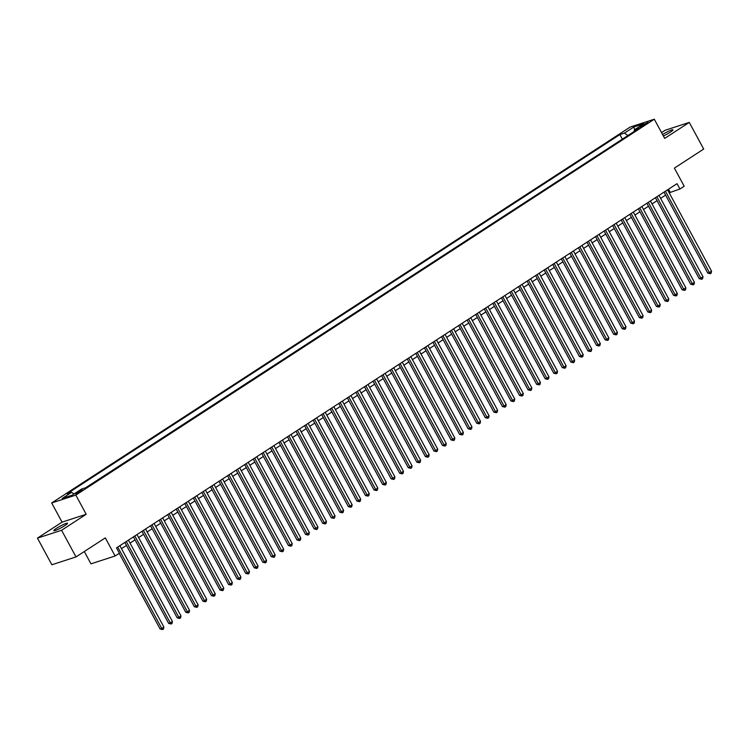<?xml version="1.0" encoding="UTF-8"?>
<svg xmlns="http://www.w3.org/2000/svg" width="749" height="749" viewBox="0 0 749 749"><rect width="100%" height="100%" fill="white"/><g stroke="black" fill="none" stroke-linecap="round" stroke-linejoin="round"><path stroke-width="1.12" d="M64.826 525.611A7.808 0.955 -28.4 0 0 67.522 523.251A7.808 0.955 -28.4 0 0 63.496 524.478A7.808 0.955 -28.4 0 0 56.475 528.326A7.808 0.955 -28.4 0 0 53.778 530.685A7.808 0.955 -28.4 0 0 57.795 529.459A7.808 0.955 -28.4 0 0 64.826 525.611M663.38 135.99A7.808 0.955 -28.4 0 0 670.271 132.208A7.808 0.955 -28.4 0 0 672.967 129.849A7.808 0.955 -28.4 0 0 662.575 134.502M81.042 491.185A3.904 0.477 -28.4 0 0 82.39 490.005A3.904 0.477 -28.4 0 0 80.377 490.614A3.904 0.477 -28.4 0 0 76.866 492.542A3.904 0.477 -28.4 0 0 75.518 493.722A3.904 0.477 -28.4 0 0 77.522 493.104A3.904 0.477 -28.4 0 0 81.042 491.185M84.3 551.526L90.966 563.847L115.112 555.992L119.391 553.211L116.507 547.884L677.021 183.674L679.905 189.001L684.183 186.22L674.39 168.104L703.695 149.06L689.286 122.415L665.14 130.26L661.545 132.601M37.45 538.119L51.859 564.765L76.005 556.919L61.596 530.273L86.201 514.282L75.827 495.098L51.681 502.954L62.055 522.137L37.45 538.119L61.596 530.273M75.827 495.098L654.308 119.213L630.162 127.068L51.681 502.954M642.661 124.914L639.477 127.283L644.823 124.83L648.016 122.462L642.661 124.914L643.148 125.823M627.943 135.522L624.441 133.088L619.872 134.577L67.064 493.778L71.632 492.299L62.214 498.413L72.138 495.192L81.547 489.069L86.116 487.59L638.925 128.379L634.366 129.867L634.272 131.412M624.441 133.088L633.86 126.974L643.775 123.754L634.366 129.867M622.719 138.921L85.695 487.721M115.112 555.992L105.309 537.876L76.005 556.919M654.308 119.213L664.681 138.396L689.286 122.415M669.166 192.802L679.905 189.001M121.488 548.671L126.487 545.422M130.045 543.109L135.045 539.86M138.602 537.548L143.602 534.299M147.16 531.987L152.159 528.747M155.717 526.435L160.717 523.186M164.274 520.873L169.274 517.625M172.832 515.312L177.831 512.063M181.389 509.751L186.389 506.502M189.946 504.189L194.946 500.941M198.504 498.628L203.503 495.379M207.061 493.067L212.061 489.818M215.618 487.505L220.618 484.257M224.176 481.944L229.175 478.695M232.733 476.383L237.733 473.134M241.29 470.821L246.29 467.582M249.848 465.269L254.847 462.021M258.405 459.708L263.405 456.459M266.962 454.147L271.962 450.898M275.52 448.585L280.519 445.337M284.077 443.024L289.077 439.775M292.634 437.463L297.634 434.214M301.192 431.901L306.191 428.653M309.749 426.34L314.749 423.091M318.306 420.779L323.306 417.53M326.864 415.218L331.863 411.969M335.421 409.656L340.421 406.417M343.978 404.104L348.978 400.855M352.545 398.543L357.535 395.294M361.102 392.982L366.092 389.733M369.66 387.42L374.65 384.171M378.217 381.859L383.207 378.61M386.774 376.298L391.764 373.049M395.332 370.736L400.331 367.487M403.889 365.175L408.888 361.926M412.446 359.614L417.446 356.365M421.004 354.052L426.003 350.804M429.561 348.5L434.56 345.252M438.118 342.939L443.118 339.69M446.676 337.378L451.675 334.129M455.233 331.816L460.232 328.568M463.79 326.255L468.79 323.006M472.347 320.694L477.347 317.445M480.905 315.132L485.904 311.884M489.462 309.571L494.462 306.322M498.019 304.01L503.019 300.761M506.577 298.448L511.576 295.2M515.134 292.887L520.134 289.648M523.691 287.335L528.691 284.086M532.249 281.774L537.248 278.525M540.806 276.212L545.806 272.964M549.363 270.651L554.363 267.402M557.921 265.09L562.92 261.841M566.478 259.529L571.478 256.28M575.035 253.967L580.035 250.718M583.593 248.406L588.592 245.157M592.15 242.845L597.15 239.596M600.707 237.283L605.707 234.034M609.265 231.722L614.264 228.482M617.822 226.17L622.822 222.921M626.379 220.609L631.379 217.36M634.937 215.047L639.936 211.798M643.494 209.486L648.494 206.237M652.051 203.925L657.051 200.676M660.609 198.363L665.608 195.115M668.511 189.207L670.112 192.184M622.297 139.052L619.872 134.577M71.632 492.299L74.02 493.966M634.581 129.727L633.86 126.974M86.201 514.282L62.055 522.137M663.998 192.137L707.777 273.104L709.406 272.58L665.421 191.22M711.55 271.185L711.166 273.151L710.314 273.703L709.406 272.58L711.55 271.185L667.556 189.825M710.314 273.703L707.777 273.104M655.441 197.699L699.22 278.665L700.849 278.141L656.864 196.772M702.993 276.746L702.609 278.712L701.757 279.265L700.849 278.141L702.993 276.746L658.998 195.386M701.757 279.265L699.22 278.665M646.883 203.26L690.662 284.227L692.291 283.702L648.306 202.333M694.435 282.307L694.051 284.274L693.199 284.826L692.291 283.702L694.435 282.307L650.441 200.947M693.199 284.826L690.662 284.227M638.326 208.821L682.105 289.788L683.734 289.254L639.749 207.894M685.878 287.869L685.494 289.826L684.642 290.387L683.734 289.254L685.878 287.869L641.884 206.509M684.642 290.387L682.105 289.788M629.769 214.383L673.548 295.349L675.177 294.816L631.192 213.456M677.321 293.43L676.937 295.387L676.085 295.949L675.177 294.816L677.321 293.43L633.326 212.07M676.085 295.949L673.548 295.349M621.211 219.944L664.99 300.911L666.619 300.377L622.634 219.017M668.763 298.991L668.38 300.948L667.528 301.51L666.619 300.377L668.763 298.991L624.769 217.631M667.528 301.51L664.99 300.911M612.654 225.505L656.433 306.472L658.062 305.938L614.077 224.578M660.206 304.553L659.822 306.51L658.97 307.071L658.062 305.938L660.206 304.553L616.212 223.193M658.97 307.071L656.433 306.472M604.097 231.057L647.876 312.033L649.505 311.5L605.52 230.14M651.649 310.114L651.265 312.071L650.413 312.633L649.505 311.5L651.649 310.114L607.654 228.745M650.413 312.633L647.876 312.033M595.539 236.618L639.318 317.595L640.947 317.061L596.962 235.701M643.091 315.666L642.708 317.632L641.856 318.185L640.947 317.061L643.091 315.666L599.097 234.306M641.856 318.185L639.318 317.595M586.982 242.18L630.761 323.156L632.39 322.622L588.405 241.262M634.534 321.227L634.15 323.193L633.298 323.746L632.39 322.622L634.534 321.227L590.54 239.867M633.298 323.746L630.761 323.156M578.425 247.741L622.204 328.708L623.833 328.184L579.848 246.824M625.977 326.789L625.593 328.755L624.741 329.307L623.833 328.184L625.977 326.789L581.982 245.429M624.741 329.307L622.204 328.708M569.867 253.302L613.646 334.269L615.275 333.745L571.29 252.385M617.419 332.35L617.036 334.316L616.184 334.869L615.275 333.745L617.419 332.35L573.425 250.99M616.184 334.869L613.646 334.269M561.31 258.864L605.089 339.831L606.718 339.306L562.733 257.937M608.862 337.911L608.478 339.877L607.626 340.43L606.718 339.306L608.862 337.911L564.868 256.551M607.626 340.43L605.089 339.831M552.753 264.425L596.532 345.392L598.161 344.858L554.166 263.498M600.305 343.473L599.921 345.439L599.069 345.991L598.161 344.858L600.305 343.473L556.31 262.113M599.069 345.991L596.532 345.392M544.195 269.986L587.974 350.953L589.603 350.42L545.609 269.06M591.747 349.034L591.364 350.991L590.512 351.553L589.603 350.42L591.747 349.034L547.753 267.674M590.512 351.553L587.974 350.953M535.638 275.548L579.417 356.515L581.046 355.981L537.052 274.621M583.19 354.595L582.806 356.552L581.954 357.114L581.046 355.981L583.19 354.595L539.196 273.235M581.954 357.114L579.417 356.515M527.081 281.109L570.86 362.076L572.489 361.542L528.494 280.182M574.633 360.157L574.249 362.113L573.388 362.675L572.489 361.542L574.633 360.157L530.638 278.797M573.388 362.675L570.86 362.076M518.523 286.661L562.302 367.637L563.931 367.104L519.937 285.743M566.075 365.718L565.692 367.675L564.83 368.236L563.931 367.104L566.075 365.718L522.081 284.348M564.83 368.236L562.302 367.637M509.966 292.222L553.745 373.199L555.374 372.665L511.38 291.305M557.518 371.279L557.134 373.236L556.273 373.788L555.374 372.665L557.518 371.279L513.524 289.91M556.273 373.788L553.745 373.199M501.409 297.784L545.188 378.76L546.817 378.226L502.822 296.866M548.961 376.831L548.577 378.797L547.716 379.35L546.817 378.226L548.961 376.831L504.966 295.471M547.716 379.35L545.188 378.76M492.851 303.345L536.63 384.312L538.259 383.788L494.265 302.427M540.404 382.393L540.02 384.359L539.158 384.911L538.259 383.788L540.404 382.393L496.409 301.032M539.158 384.911L536.63 384.312M484.294 308.906L528.073 389.873L529.702 389.349L485.708 307.989M531.846 387.954L531.462 389.92L530.601 390.472L529.702 389.349L531.846 387.954L487.852 306.594M530.601 390.472L528.073 389.873M475.737 314.468L519.516 395.435L521.145 394.91L477.15 313.541M523.289 393.515L522.905 395.481L522.044 396.034L521.145 394.91L523.289 393.515L479.294 312.155M522.044 396.034L519.516 395.435M467.179 320.029L510.958 400.996L512.588 400.472L468.593 319.102M514.732 399.077L514.348 401.043L513.486 401.595L512.588 400.472L514.732 399.077L470.737 317.716M513.486 401.595L510.958 400.996M458.622 325.59L502.401 406.557L504.03 406.024L460.036 324.663M506.174 404.638L505.79 406.604L504.929 407.156L504.03 406.024L506.174 404.638L462.18 323.278M504.929 407.156L502.401 406.557M450.065 331.152L493.844 412.119L495.473 411.585L451.478 330.225M497.617 410.199L497.233 412.156L496.372 412.718L495.473 411.585L497.617 410.199L453.622 328.839M496.372 412.718L493.844 412.119M441.507 336.713L485.286 417.68L486.916 417.146L442.921 335.786M489.06 415.761L488.676 417.717L487.814 418.279L486.916 417.146L489.06 415.761L445.065 334.4M487.814 418.279L485.286 417.68M432.95 342.274L476.729 423.241L478.358 422.708L434.364 341.347M480.493 421.322L480.118 423.279L479.257 423.84L478.358 422.708L480.493 421.322L436.508 339.962M479.257 423.84L476.729 423.241M424.393 347.826L468.172 428.803L469.801 428.269L425.807 346.909M471.936 426.883L471.561 428.84L470.7 429.402L469.801 428.269L471.936 426.883L427.951 345.514M470.7 429.402L468.172 428.803M415.835 353.388L459.614 434.364L461.244 433.83L417.249 352.47M463.378 432.445L463.004 434.401L462.142 434.954L461.244 433.83L463.378 432.445L419.393 351.075M462.142 434.954L459.614 434.364M407.278 358.949L451.057 439.925L452.686 439.391L408.692 358.031M454.821 437.996L454.446 439.963L453.585 440.515L452.686 439.391L454.821 437.996L410.836 356.636M453.585 440.515L451.057 439.925M398.721 364.51L442.5 445.477L444.129 444.953L400.135 363.593M446.264 443.558L445.889 445.524L445.028 446.076L444.129 444.953L446.264 443.558L402.279 362.198M445.028 446.076L442.5 445.477M390.163 370.072L433.943 451.038L435.572 450.514L391.577 369.154M437.706 449.119L437.332 451.085L436.47 451.638L435.572 450.514L437.706 449.119L393.721 367.759M436.47 451.638L433.943 451.038M381.606 375.633L425.385 456.6L427.014 456.075L383.02 374.706M429.149 454.68L428.774 456.647L427.913 457.199L427.014 456.075L429.149 454.68L385.164 373.32M427.913 457.199L425.385 456.6M373.039 381.194L416.828 462.161L418.457 461.637L374.463 380.267M420.592 460.242L420.217 462.208L419.356 462.76L418.457 461.637L420.592 460.242L376.607 378.882M419.356 462.76L416.828 462.161M364.482 386.756L408.271 467.722L409.9 467.189L365.905 385.829M412.034 465.803L411.66 467.769L410.798 468.322L409.9 467.189L412.034 465.803L368.049 384.443M410.798 468.322L408.271 467.722M355.925 392.317L399.713 473.284L401.342 472.75L357.348 391.39M403.477 471.364L403.102 473.321L402.241 473.883L401.342 472.75L403.477 471.364L359.492 390.004M402.241 473.883L399.713 473.284M347.367 397.878L391.156 478.845L392.785 478.311L348.791 396.951M394.92 476.926L394.536 478.883L393.684 479.444L392.785 478.311L394.92 476.926L350.935 395.566M393.684 479.444L391.156 478.845M338.81 403.439L382.599 484.406L384.228 483.873L340.233 402.513M386.362 482.487L385.978 484.444L385.126 485.006L384.228 483.873L386.362 482.487L342.377 401.127M385.126 485.006L382.599 484.406M330.253 408.991L374.041 489.968L375.67 489.434L331.676 408.074M377.805 488.048L377.421 490.005L376.569 490.567L375.67 489.434L377.805 488.048L333.82 406.679M376.569 490.567L374.041 489.968M321.696 414.553L365.475 495.529L367.113 494.995L323.119 413.635M369.248 493.61L368.864 495.566L368.012 496.119L367.113 494.995L369.248 493.61L325.253 412.24M368.012 496.119L365.475 495.529M313.138 420.114L356.917 501.09L358.556 500.557L314.561 419.197M360.69 499.162L360.306 501.128L359.454 501.68L358.556 500.557L360.69 499.162L316.696 417.802M359.454 501.68L356.917 501.09M304.581 425.675L348.36 506.642L349.998 506.118L306.004 424.758M352.133 504.723L351.749 506.689L350.897 507.242L349.998 506.118L352.133 504.723L308.139 423.363M350.897 507.242L348.36 506.642M296.024 431.237L339.803 512.204L341.441 511.679L297.447 430.319M343.576 510.284L343.192 512.25L342.34 512.803L341.441 511.679L343.576 510.284L299.581 428.924M342.34 512.803L339.803 512.204M287.466 436.798L331.245 517.765L332.884 517.241L288.889 435.871M335.018 515.846L334.634 517.812L333.782 518.364L332.884 517.241L335.018 515.846L291.024 434.486M333.782 518.364L331.245 517.765M278.909 442.359L322.688 523.326L324.326 522.802L280.332 441.433M326.461 521.407L326.077 523.373L325.225 523.926L324.326 522.802L326.461 521.407L282.467 440.047M325.225 523.926L322.688 523.326M270.352 447.921L314.131 528.888L315.769 528.354L271.775 446.994M317.904 526.968L317.52 528.925L316.668 529.487L315.769 528.354L317.904 526.968L273.909 445.608M316.668 529.487L314.131 528.888M261.794 453.482L305.573 534.449L307.212 533.915L263.217 452.555M309.346 532.53L308.963 534.486L308.111 535.048L307.212 533.915L309.346 532.53L265.352 451.17M308.111 535.048L305.573 534.449M253.237 459.043L297.016 540.01L298.654 539.477L254.66 458.116M300.789 538.091L300.405 540.048L299.553 540.609L298.654 539.477L300.789 538.091L256.795 456.731M299.553 540.609L297.016 540.01M244.68 464.595L288.459 545.572L290.097 545.038L246.103 463.678M292.232 543.652L291.848 545.609L290.996 546.171L290.097 545.038L292.232 543.652L248.237 462.292M290.996 546.171L288.459 545.572M236.122 470.157L279.901 551.133L281.54 550.599L237.545 469.239M283.674 549.214L283.291 551.17L282.439 551.732L281.54 550.599L283.674 549.214L239.68 467.844M282.439 551.732L279.901 551.133M227.565 475.718L271.344 556.694L272.982 556.161L228.988 474.8M275.117 554.766L274.733 556.732L273.881 557.284L272.982 556.161L275.117 554.766L231.123 473.405M273.881 557.284L271.344 556.694M219.008 481.279L262.787 562.256L264.425 561.722L220.431 480.362M266.56 560.327L266.176 562.293L265.324 562.845L264.425 561.722L266.56 560.327L222.565 478.967M265.324 562.845L262.787 562.256M210.45 486.841L254.229 567.808L255.858 567.283L211.873 485.923M258.002 565.888L257.619 567.854L256.767 568.407L255.858 567.283L258.002 565.888L214.008 484.528M256.767 568.407L254.229 567.808M201.893 492.402L245.672 573.369L247.301 572.845L203.316 491.484M249.445 571.45L249.061 573.416L248.209 573.968L247.301 572.845L249.445 571.45L205.451 490.089M248.209 573.968L245.672 573.369M193.336 497.963L237.115 578.93L238.744 578.406L194.759 497.036M240.888 577.011L240.504 578.977L239.652 579.529L238.744 578.406L240.888 577.011L196.893 495.651M239.652 579.529L237.115 578.93M184.778 503.525L228.557 584.492L230.186 583.958L186.201 502.598M232.33 582.572L231.947 584.538L231.095 585.091L230.186 583.958L232.33 582.572L188.336 501.212M231.095 585.091L228.557 584.492M176.221 509.086L220 590.053L221.629 589.519L177.644 508.159M223.773 588.134L223.389 590.09L222.537 590.652L221.629 589.519L223.773 588.134L179.779 506.773M222.537 590.652L220 590.053M167.664 514.647L211.443 595.614L213.072 595.081L169.087 513.72M215.216 593.695L214.832 595.652L213.98 596.213L213.072 595.081L215.216 593.695L171.221 512.335M213.98 596.213L211.443 595.614M159.106 520.209L202.885 601.175L204.514 600.642L160.529 519.282M206.658 599.256L206.275 601.213L205.423 601.775L204.514 600.642L206.658 599.256L162.664 517.896M205.423 601.775L202.885 601.175M150.549 525.761L194.328 606.737L195.957 606.203L151.972 524.843M198.101 604.817L197.717 606.774L196.865 607.336L195.957 606.203L198.101 604.817L154.107 523.448M196.865 607.336L194.328 606.737M141.992 531.322L185.771 612.298L187.4 611.764L143.415 530.404M189.544 610.379L189.16 612.336L188.308 612.888L187.4 611.764L189.544 610.379L145.549 529.009M188.308 612.888L185.771 612.298M133.434 536.883L177.213 617.859L178.842 617.326L134.857 535.966M180.986 615.931L180.603 617.897L179.751 618.449L178.842 617.326L180.986 615.931L136.992 534.571M179.751 618.449L177.213 617.859M124.877 542.445L168.656 623.411L170.285 622.887L126.3 541.527M172.429 621.492L172.045 623.458L171.193 624.011L170.285 622.887L172.429 621.492L128.435 540.132M171.193 624.011L168.656 623.411M119.203 553.333L160.099 628.973L161.728 628.448L117.743 547.088M163.872 627.053L163.488 629.02L162.636 629.572L161.728 628.448L163.872 627.053L119.877 545.693M162.636 629.572L160.099 628.973M641.144 126.815L640.779 126.141"/></g></svg>
